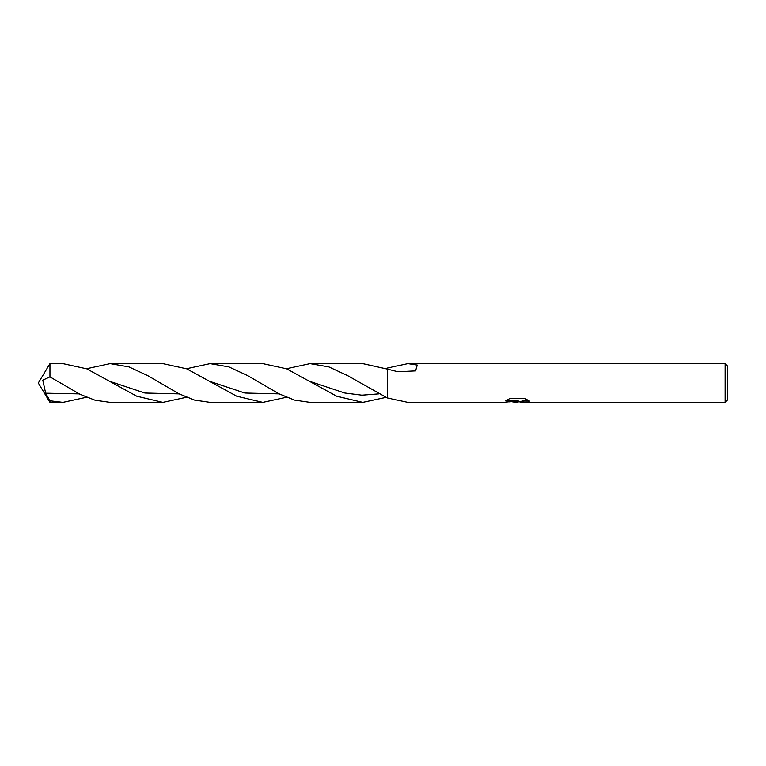 <?xml version="1.0" encoding="UTF-8"?>
<svg xmlns="http://www.w3.org/2000/svg" width="766" height="766" viewBox="0 0 766 766"><rect width="100%" height="100%" fill="white"/><g stroke="black" fill="none" stroke-linecap="round" stroke-linejoin="round"><path stroke-width="1.15" d="M518.151 401.901L516.571 402.389L512.617 401.901M516.571 402.389L517.174 401.748L514.733 402.389M725.115 402.389L725.115 363.611L727.7 366.196L727.7 399.804L725.115 402.389L520.679 402.389L520.535 401.853L522.355 401.011L528.396 400.436M407.876 363.611L417.259 365.047L415.574 370.878L397.88 371.73L387.309 369.068L387.309 368.044L407.876 363.611L725.115 363.611M387.309 397.956L387.309 369.068L362.758 363.611L310.077 363.611L328.853 366.885L347.611 375.608L387.261 397.947L407.876 402.389L503.377 402.389L518.122 400.867L505.723 400.867L509.763 398.588L525.055 398.598L529.498 401.125L524.346 401.058L520.535 402.341M508.854 401.901L517.174 401.25L517.174 401.748M506.575 400.34L518.122 400.34L518.122 400.867M86.539 397.276L62.898 402.389L49.953 402.389L38.3 383L49.953 363.611L62.898 363.611L86.759 368.81L136.741 396.214L162.852 402.389L110.18 402.389L95.118 400.254L80.047 394.327L49.953 376.862L49.953 363.611M49.953 402.389L49.953 400.8L45.654 393.217L42.781 380.137L49.953 376.862M186.492 368.724L210.123 363.611L262.805 363.611L286.666 368.81L336.647 396.214L362.758 402.389L310.077 402.389L294.489 400.111L278.891 393.791L247.667 375.608L228.9 366.885L210.123 363.611M186.492 397.276L162.852 402.389M62.898 402.389L49.953 400.8M86.539 368.724L110.18 363.611L162.852 363.611L186.713 368.81L236.694 396.214L262.805 402.389L210.123 402.389L194.545 400.111L178.947 393.801L147.714 375.608L128.956 366.885L110.18 363.611M386.227 368.657L387.261 368.053L387.27 369.059M286.446 397.276L262.805 402.389M286.446 368.724L310.077 363.611M386.227 397.343L362.758 402.389M387.27 368.053L387.309 369.068M279.083 393.887L244.823 393.035L210.573 381.631M79.176 393.896L45.654 393.207M379.017 393.868L361.887 395.189L344.767 393.025L310.517 381.621M179.129 393.896L144.879 393.035L110.62 381.631M516.954 401.901L520.535 401.901"/></g></svg>
